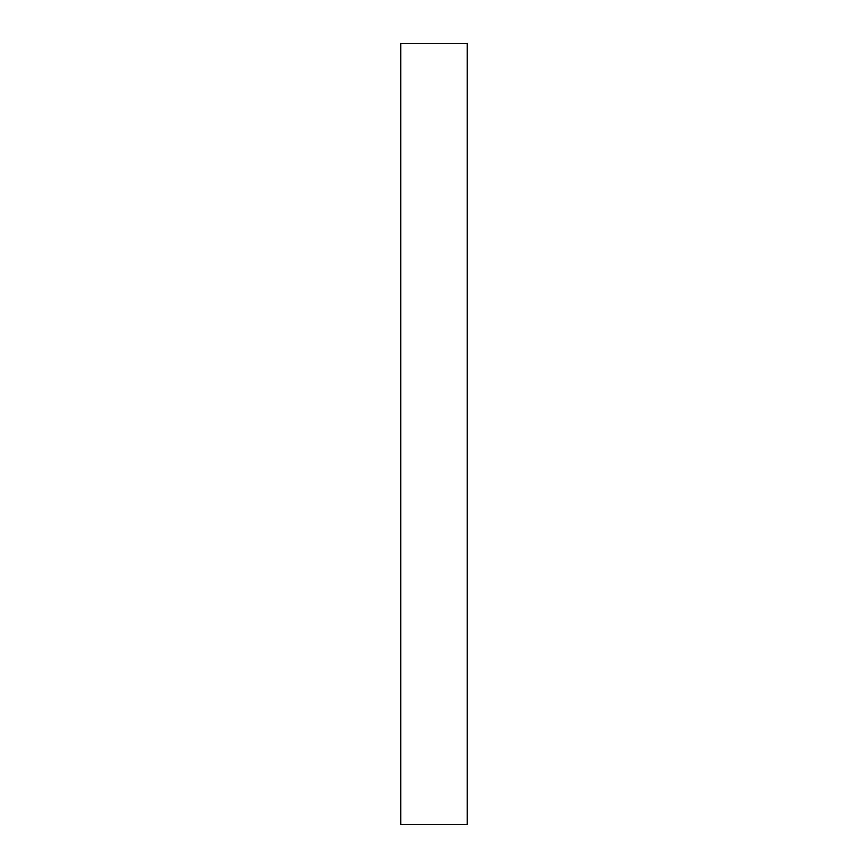 <?xml version="1.0" encoding="UTF-8"?>
<svg xmlns="http://www.w3.org/2000/svg" width="868" height="868" viewBox="0 0 868 868"><rect width="100%" height="100%" fill="white"/><g stroke="black" fill="none" stroke-linecap="round" stroke-linejoin="round"><path stroke-width="1.3" d="M467.168 824.6L400.832 824.6L400.832 43.4L467.168 43.4L467.168 824.6"/></g></svg>
